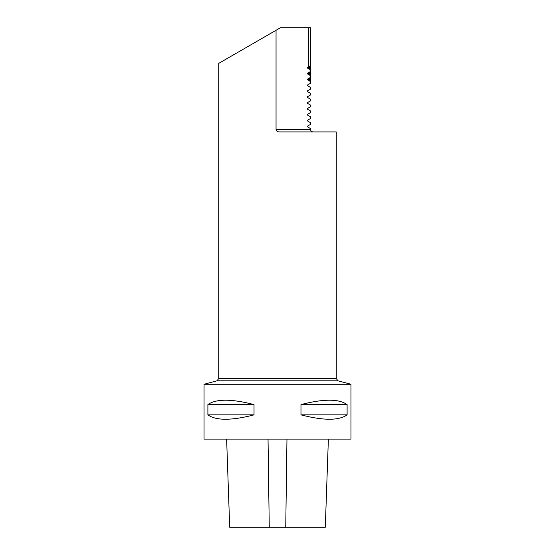 <?xml version="1.0" encoding="UTF-8"?>
<svg xmlns="http://www.w3.org/2000/svg" width="555" height="555" viewBox="0 0 555 555"><rect width="100%" height="100%" fill="white"/><g stroke="black" fill="none" stroke-linecap="round" stroke-linejoin="round"><path stroke-width="0.83" d="M226.627 439.102L229.701 527.25L325.299 527.25L328.373 439.102M218.732 378.538L218.732 63.374L280.442 27.75L308.587 27.75L308.587 66.725L307.269 67.932L310.599 69.854L310.599 71.442L307.269 73.364L307.269 73.808L310.599 75.73L310.599 77.318L307.269 79.24L307.269 79.691L310.599 81.606L310.599 83.195L307.269 85.116L307.269 85.567L310.599 87.489L310.599 89.071L307.269 90.992L307.269 91.443L310.599 93.365L310.599 94.947L307.269 96.868L307.269 97.319L310.599 99.241L310.599 100.823L307.269 102.744L307.269 103.195L310.599 105.117L310.599 106.699L307.269 108.62L307.269 109.071L310.599 110.993L310.599 112.575L307.269 114.496L307.269 114.947L310.599 116.869L310.599 118.451L307.269 120.373L307.269 120.823L310.599 122.745L310.599 124.327L307.269 126.249L307.269 126.7L310.599 128.621L310.599 129.593C310.745 131.015 311.528 131.799 312.951 131.937C311.639 131.91 310.856 131.126 310.599 129.593L276.05 129.593C276.494 131.209 277.611 131.993 279.387 131.937L336.268 131.937L336.268 378.538L218.732 378.538L216.991 380.806L204.046 384.275L204.046 439.102L350.954 439.102L350.954 384.275L204.046 384.275M276.05 30.282L276.05 129.593M308.587 66.725L310.599 65.566L310.599 27.75L308.587 27.75M307.269 85.567L307.269 85.116M307.269 91.443L307.269 90.992M307.269 97.319L307.269 96.868M310.599 81.592L307.269 79.601L310.599 77.332L310.599 81.592M307.331 79.636L307.331 79.289M310.599 75.716L307.269 73.725L310.599 71.456L310.599 75.716M307.331 73.759L307.331 73.413M310.599 69.84L307.269 67.849L310.599 65.58L310.599 69.84M307.331 67.883L307.331 67.537M347.104 414.863L347.104 404.581C338.883 398.74 323.503 398.74 300.976 404.581L300.976 414.863C323.503 420.704 338.883 420.704 347.104 414.863L300.976 414.863M254.024 414.863L254.024 404.581C231.497 398.74 216.117 398.74 207.896 404.581L207.896 414.863C216.117 420.704 231.497 420.704 254.024 414.863L207.896 414.863M300.976 404.581L347.104 404.581M207.896 404.581L254.024 404.581M309.496 67.488L310.599 66.475L308.42 67.488L308.42 67.932L310.599 68.945L309.496 67.488L308.42 67.488M309.496 73.364L310.599 72.351L308.42 73.364L308.42 73.808L310.599 74.821L309.496 73.364L308.42 73.364M309.496 79.24L310.599 78.227L308.42 79.24L308.42 79.691L310.599 80.697L309.496 79.24L308.42 79.24M307.366 67.932L310.599 69.68L308.053 67.932L310.599 65.74L307.366 67.897M307.366 73.808L310.599 75.556L308.053 73.808L310.599 71.616L307.366 73.364M307.366 79.691L310.599 81.432L308.053 79.691L310.599 77.492L307.366 79.24M307.366 79.268L307.366 79.649M307.366 73.392L307.366 73.773M309.496 67.932L308.42 67.932M308.053 67.488L307.414 67.488M308.053 67.932L307.414 67.932M309.496 73.808L308.42 73.808M308.053 73.364L307.414 73.364M308.053 73.808L307.414 73.808M309.496 79.691L308.42 79.691M308.053 79.24L307.414 79.24M308.053 79.691L307.414 79.691M269.258 527.25L268.037 439.102M285.742 527.25L286.963 439.102M350.954 384.275L338.009 380.806L216.991 380.806M338.009 380.806L336.268 378.538"/></g></svg>
